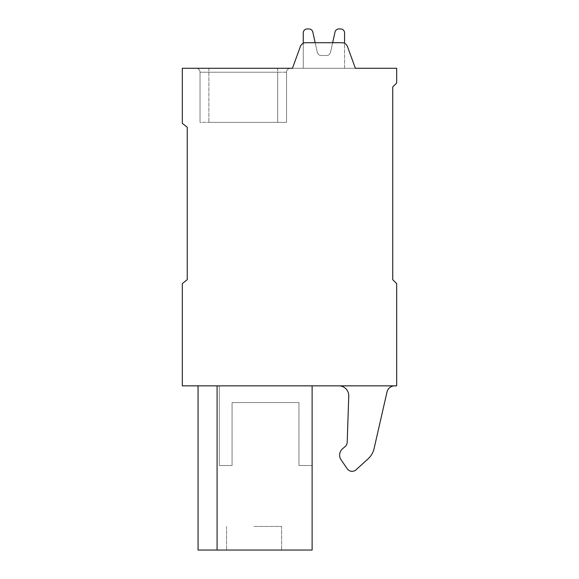 <?xml version="1.0" encoding="UTF-8"?>
<svg xmlns="http://www.w3.org/2000/svg" width="579" height="579" viewBox="0 0 579 579"><rect width="100%" height="100%" fill="white"/><g stroke="black" fill="none" stroke-linecap="round" stroke-linejoin="round"><path stroke-width="0.43" stroke-dasharray="2.9 2.17" d="M332.65 42.716L341.943 42.716L332.65 42.716L330.493 52.414A3.93 3.93 0 0 1 326.657 55.497L321.171 55.497A3.93 3.93 0 0 1 317.328 52.414L315.171 42.716L305.886 42.716L341.943 42.716A5.899 5.899 0 0 1 347.487 46.595A5.899 5.899 0 0 0 341.943 42.716A5.899 5.899 0 0 1 347.487 46.595L355.376 68.279L396.673 68.279L396.673 83.029L392.736 86.959L392.736 279.671L396.673 283.601L396.673 385.853L182.327 385.853L182.327 283.601L187.249 279.671L187.249 127.271L182.327 123.341L182.327 68.279L355.376 68.279L347.487 46.595A5.899 5.899 0 0 0 341.943 42.716L305.886 42.716A5.899 5.899 0 0 0 300.342 46.595L292.453 68.279L355.376 68.279L292.453 68.279L355.376 68.279L347.487 46.595A5.899 5.899 0 0 0 341.943 42.716L305.886 42.716A5.899 5.899 0 0 0 300.342 46.595L292.453 68.279M217.089 385.853L312.117 385.853L198.061 385.853L219.296 385.853L198.061 385.853L217.089 385.853L217.089 550.05L217.089 385.853L217.089 550.05L312.117 550.05L312.117 465.494L298.938 465.494L298.938 402.571L232.078 402.571L232.078 465.494L219.296 465.494L219.296 385.853L219.296 465.494L232.078 465.494L232.078 402.571L298.938 402.571L298.938 465.494L312.117 465.494L312.117 550.05L312.117 385.853M338.918 385.853L394.683 385.853L338.918 385.853A9.829 9.829 0 0 1 348.746 396.014L347.205 442.269A5.899 5.899 0 0 1 345.164 446.532L342.471 448.87A8.258 8.258 0 0 0 341.067 459.784L347.219 468.766A5.899 5.899 0 0 0 356.056 469.793L368.114 458.829A19.664 19.664 0 0 0 374.056 448.66L387.011 391.969A7.867 7.867 0 0 1 394.683 385.853M303.266 43.331L303.266 68.279L344.563 68.279L344.563 32.88A3.93 3.93 0 0 0 340.626 28.95L338.867 28.95A3.93 3.93 0 0 0 335.024 32.033L330.493 52.414A3.93 3.93 0 0 1 326.657 55.497L321.171 55.497A3.93 3.93 0 0 1 317.328 52.414L312.798 32.033A3.93 3.93 0 0 0 308.962 28.95L307.196 28.95A3.93 3.93 0 0 0 303.266 32.88L303.266 68.279L344.563 68.279L344.563 32.88A3.93 3.93 0 0 0 340.626 28.95L338.867 28.95A3.93 3.93 0 0 0 335.024 32.033L330.493 52.414A3.93 3.93 0 0 1 326.657 55.497L321.171 55.497A3.93 3.93 0 0 1 317.328 52.414L315.171 42.716L305.886 42.716A5.899 5.899 0 0 0 300.342 46.595A5.899 5.899 0 0 1 305.886 42.716A5.899 5.899 0 0 0 300.342 46.595M196.093 68.279L277.703 68.279L196.093 68.279A3.93 3.93 0 0 1 200.03 72.209L200.03 122.357L277.703 122.357L200.03 122.357L200.03 72.209L200.03 122.357L200.03 72.209L286.547 72.209L286.547 122.357L208.874 122.357L286.547 122.357L286.547 72.209L286.547 122.357L286.547 72.209L200.03 72.209L208.874 72.209L208.874 122.357L208.874 72.209L277.703 72.209L277.703 122.357L277.703 72.209L286.547 72.209L200.03 72.209A3.93 3.93 0 0 0 196.093 68.279A3.93 3.93 0 0 1 200.03 72.209A3.93 3.93 0 0 0 196.093 68.279M290.484 68.279L208.874 68.279L290.484 68.279A3.93 3.93 0 0 0 286.547 72.209A3.93 3.93 0 0 1 290.484 68.279A3.93 3.93 0 0 0 286.547 72.209A3.93 3.93 0 0 1 290.484 68.279A3.93 3.93 0 0 0 286.547 72.209A3.93 3.93 0 0 1 290.484 68.279M303.266 68.279L344.563 68.279L303.266 68.279L303.266 32.88L303.266 68.279M307.196 28.95A3.93 3.93 0 0 0 303.266 32.88A3.93 3.93 0 0 1 307.196 28.95L308.962 28.95A3.93 3.93 0 0 1 312.798 32.033A3.93 3.93 0 0 0 308.962 28.95M344.563 32.88A3.93 3.93 0 0 0 340.626 28.95M338.867 28.95A3.93 3.93 0 0 0 335.024 32.033L330.493 52.414A3.93 3.93 0 0 1 326.657 55.497L321.171 55.497A3.93 3.93 0 0 1 317.328 52.414L312.798 32.033M312.117 550.05L217.089 550.05L312.117 550.05M254.101 550.05L281.633 550.05L254.101 550.05M198.061 385.853L198.061 550.05L217.089 550.05M254.101 526.456L281.633 526.456L254.101 526.456M208.874 68.279L208.874 122.357L208.874 68.279M277.703 68.279L277.703 122.357L277.703 68.279M281.633 526.456L281.633 550.05L281.633 526.456M226.577 526.456L226.577 550.05L226.577 526.456"/><path stroke-width="0.87" d="M182.327 385.853L396.673 385.853L396.673 283.601L392.736 279.671L392.736 86.959L396.673 83.029L396.673 68.279L355.376 68.279L347.487 46.595A5.899 5.899 0 0 0 341.943 42.716L305.886 42.716A5.899 5.899 0 0 0 300.342 46.595L292.453 68.279L182.327 68.279L182.327 123.341L187.249 127.271L187.249 279.671L182.327 283.601L182.327 385.853M355.376 68.279L347.487 46.595L355.376 68.279M300.342 46.595L292.453 68.279M344.563 32.88L344.563 43.331L344.563 32.88A3.93 3.93 0 0 0 340.626 28.95L338.867 28.95A3.93 3.93 0 0 0 335.024 32.033L332.65 42.716L315.171 42.716L312.798 32.033A3.93 3.93 0 0 0 308.962 28.95L307.196 28.95A3.93 3.93 0 0 0 303.266 32.88L303.266 43.331M332.65 42.716L315.171 42.716L312.798 32.033M308.962 28.95L307.196 28.95M340.626 28.95L338.867 28.95M217.089 385.853L217.089 550.05L312.117 550.05L312.117 385.853M217.089 550.05L198.061 550.05L198.061 385.853M338.918 385.853A9.829 9.829 0 0 1 348.746 396.014L347.205 442.269A5.899 5.899 0 0 1 345.164 446.532L342.471 448.87A8.258 8.258 0 0 0 341.067 459.784L347.219 468.766A5.899 5.899 0 0 0 356.056 469.793L368.114 458.829A19.664 19.664 0 0 0 374.056 448.66L387.011 391.969A7.867 7.867 0 0 1 394.683 385.853"/></g></svg>
